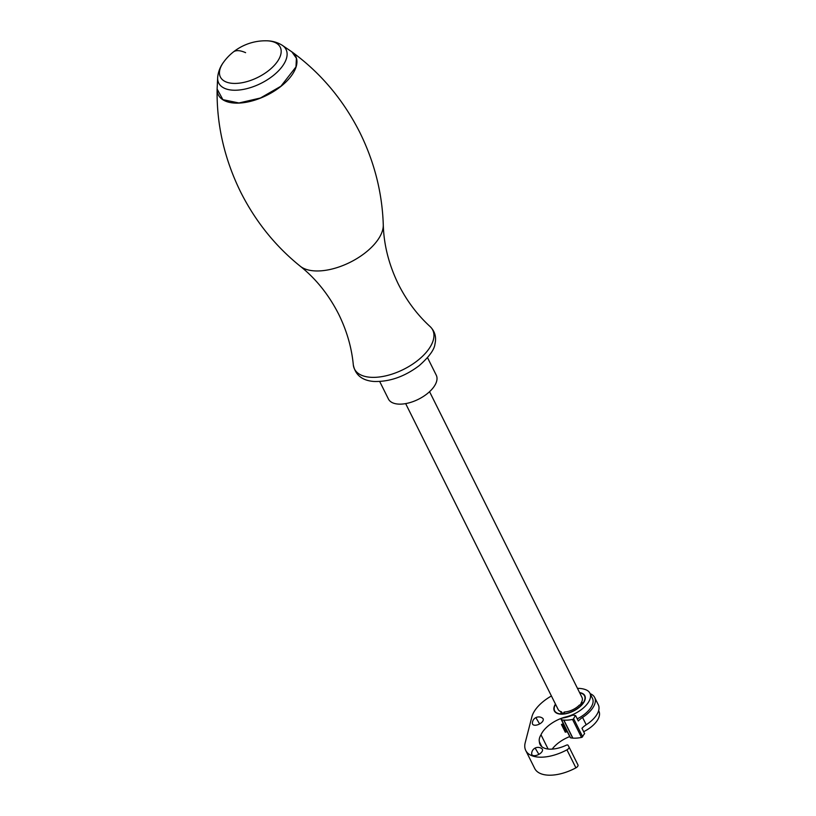 <?xml version="1.0" encoding="UTF-8"?>
<svg xmlns="http://www.w3.org/2000/svg" width="816" height="816" viewBox="0 0 816 816"><rect width="100%" height="100%" fill="white"/><g stroke="black" fill="none" stroke-linecap="round" stroke-linejoin="round"><path stroke-width="1.22" d="M405.654 403.604L558.124 709.43A13.362 6.803 -26.5 0 0 561.122 711.644L561.163 711.705A13.362 6.803 -26.5 0 0 561.5 711.797L562.214 713.215M564.325 712.531L564.091 712.052A13.362 6.803 -26.5 0 0 565.039 712.001M561.806 713.204L561.082 711.736A2.672 1.357 -26.5 0 0 560.959 712.705A2.672 1.357 -26.5 0 0 562.714 713.164A2.672 1.357 -26.5 0 0 565.121 711.929A13.362 6.803 -26.5 0 0 571.843 710.144A13.362 6.803 -26.5 0 0 579.36 705.095A2.672 1.357 -26.5 0 0 582.094 702.331A2.672 1.357 -26.5 0 0 581.675 701.954A13.362 6.803 -26.5 0 0 582.032 697.507L429.563 391.69M581.247 704.137L580.88 703.392A13.362 6.803 -26.5 0 0 581.706 702.015L581.675 701.954M379.705 381.511L388.436 399.024A26.714 13.597 -26.5 0 0 427.156 393.751A26.714 13.597 -26.5 0 0 436.264 375.187L427.533 357.673M561.449 719.753L570.374 737.705L561.367 719.396A1.03 0.53 -26.5 0 0 561.02 719.09L563.683 724.435A1.03 0.53 -26.5 0 0 563.05 724.516L562.326 724.649A21.655 11.026 -26.5 0 1 561.663 724.394M561.398 719.692L561.581 719.814A27.295 13.892 -26.5 0 0 563.723 720.089L563.887 720.1A27.295 13.892 -26.5 0 0 572.526 719.426A1 0.51 -26.5 0 0 573.628 718.672A13.362 6.803 -26.5 0 1 575.657 715.642L578.32 720.977A13.362 6.803 153.5 0 1 582.563 717.427A25.051 12.75 -26.5 0 0 594.66 697.476A25.051 12.75 -26.5 0 0 590.172 693.702M570.374 737.705L570.557 737.817A27.295 13.892 -26.5 0 0 572.699 738.092L572.863 738.113A27.295 13.892 -26.5 0 0 581.502 737.429A1 0.51 -26.5 0 0 582.604 736.675L573.628 718.672M570.078 737.113A1.03 0.53 -26.5 0 0 569.996 737.103L567.334 731.758A1.03 0.53 -26.5 0 0 566.702 731.85L562.805 724.608M582.563 717.427L586.214 724.761A13.362 6.803 153.5 0 0 581.971 728.311L584.633 733.655A13.362 6.803 -26.5 0 0 582.604 736.675M561.02 719.09L561.245 718.845A1.673 0.847 -26.5 0 1 562.907 717.978A23.542 11.985 -26.5 0 0 571.486 715.581A3.335 1.703 -26.5 0 1 573.883 715.255L575.657 715.642M572.699 738.092L563.723 720.089M572.863 738.113L563.887 720.1M586.214 724.761A25.051 12.75 -26.5 0 0 598.312 704.81L594.66 697.476M579.717 692.855A16.697 8.497 153.5 0 1 584.521 695.864A16.697 8.497 153.5 0 1 579.156 707.207A16.697 8.497 153.5 0 1 554.635 710.767A16.697 8.497 153.5 0 1 555.584 704.32M564.988 731.585A21.655 11.026 -26.5 0 0 565.988 731.983L566.467 731.942M541.783 746.66L539.386 741.866A1.673 0.847 -26.5 0 0 539.376 741.775A20.737 10.557 -26.5 0 1 540.998 734.788L548.107 749.027M566.294 717.284L566.08 716.876A24.215 12.322 -26.5 0 0 540.998 734.788M563.326 723.71A24.215 12.322 -26.5 0 0 561.449 724.486L565.294 732.207A24.215 12.322 -26.5 0 1 565.896 731.952M569.741 736.573A24.215 12.322 -26.5 0 0 552.177 749.108M583.654 731.697A22.705 11.557 -26.5 0 0 598.883 711.185L598.618 710.665M566.08 716.876A22.705 11.557 -26.5 0 0 589.907 693.182A22.705 11.557 -26.5 0 0 586.245 689.928A33.058 16.83 -26.5 0 0 577.463 688.337M551.422 695.977A33.058 16.83 -26.5 0 0 531.889 716.815L525.208 742.703A35.027 17.83 -26.5 0 0 525.749 750.485A35.027 17.83 -26.5 0 0 566.936 749.843A3.335 1.703 -26.5 0 0 568.987 746.926A3.335 1.703 -26.5 0 0 568.966 746.895L567.977 745.141A1.673 0.847 -26.5 0 0 566.273 745.222A24.215 12.322 -26.5 0 1 540.07 744.529A24.215 12.322 -26.5 0 1 539.386 741.866M525.749 750.485L534.725 768.499A35.027 17.83 -26.5 0 0 575.912 767.846A3.335 1.703 -26.5 0 0 577.963 764.929A3.335 1.703 -26.5 0 0 577.942 764.898L568.997 746.956L577.963 764.929M577.249 718.835A22.705 11.557 -26.5 0 0 592.467 698.323L589.907 693.182M555.461 704.086A17.034 8.67 -26.5 0 0 554.074 707.125A17.034 8.67 -26.5 0 0 554.339 710.909A17.034 8.67 -26.5 0 0 570.221 712.47A17.034 8.67 -26.5 0 0 585.092 699.496A17.034 8.67 -26.5 0 0 584.827 695.711A17.034 8.67 -26.5 0 0 579.584 692.6M532.399 723.404A5.896 2.999 -26.5 0 0 539.621 723.935A5.896 2.999 -26.5 0 0 542.66 718.284A6.344 6.344 0 0 0 532.399 723.404M531.665 753.841A5.896 2.999 -26.5 0 0 538.886 754.372A5.896 2.999 -26.5 0 0 541.926 748.731A6.344 6.344 0 0 0 531.665 753.841M300.288 266.251A47.624 24.245 -26.5 0 0 365.69 252.45A47.624 24.245 -26.5 0 0 383.275 224.879C383.857 244.973 388.906 264.792 398.443 284.345C406.715 300.747 417.262 314.813 430.083 326.543A43.707 22.246 -26.5 0 1 417.812 360.376A43.707 22.246 -26.5 0 1 376.564 377.257A43.707 22.246 -26.5 0 1 353.308 364.823C351.655 347.514 346.769 330.633 338.65 314.16C328.777 294.78 315.986 278.807 300.288 266.251C275.257 246.095 255.326 221.238 240.475 191.689C224.339 158.722 216.546 124.542 217.117 89.148A43.228 22.001 -26.5 0 0 238.976 103.091A43.228 22.001 -26.5 0 0 280.979 86.333A43.228 22.001 -26.5 0 0 291.883 51.867A43.228 22.001 -26.5 0 0 291.842 51.836L282.101 45.196A37.618 19.145 -26.5 0 1 273.217 75.602A37.618 19.145 -26.5 0 1 236.12 90.219A37.618 19.145 -26.5 0 1 217.678 77.316C218.229 71.757 220.208 66.698 223.604 62.149A33.425 17.014 -26.5 0 0 229.826 83.008A33.425 17.014 -26.5 0 0 268.831 70.431A33.425 17.014 -26.5 0 0 266.414 40.8A51.734 51.734 0 0 0 233.284 52.03A51.734 17.136 51.5 0 1 245.606 52.673M217.678 77.316L217.117 89.046L222.89 99.654L238.945 102.979L260.447 98.002L280.908 86.231L295.984 66.902L296.402 58.252L291.883 51.867C320.494 72.716 343.108 99.511 359.723 132.243C374.381 161.884 382.235 192.76 383.275 224.879M570.557 737.817L561.581 719.814M581.502 737.429L572.526 719.426M562.193 713.225L561.479 711.787M581.359 702.647L581.808 703.555L581.359 702.647M582.002 703.249L581.543 702.331M566.702 731.85L563.05 724.516M565.988 731.983L562.326 724.649M541.834 746.711L539.376 741.775M575.912 767.846L566.936 749.843M538.886 754.372L535.571 748.833M539.621 723.935L536.306 718.386M430.083 326.543C434.928 331.327 436.56 337.13 434.969 343.964C434.438 349.513 429.196 356.735 419.24 365.609C404.624 376.645 389.518 381.939 373.932 381.47C362.171 380.582 355.297 375.034 353.308 364.823M233.284 52.03A51.734 51.734 0 0 0 223.604 62.149M266.414 40.8C272.095 40.82 277.318 42.289 282.101 45.196M554.635 710.767L555.4 712.297M584.521 695.864L585.286 697.394"/></g></svg>
